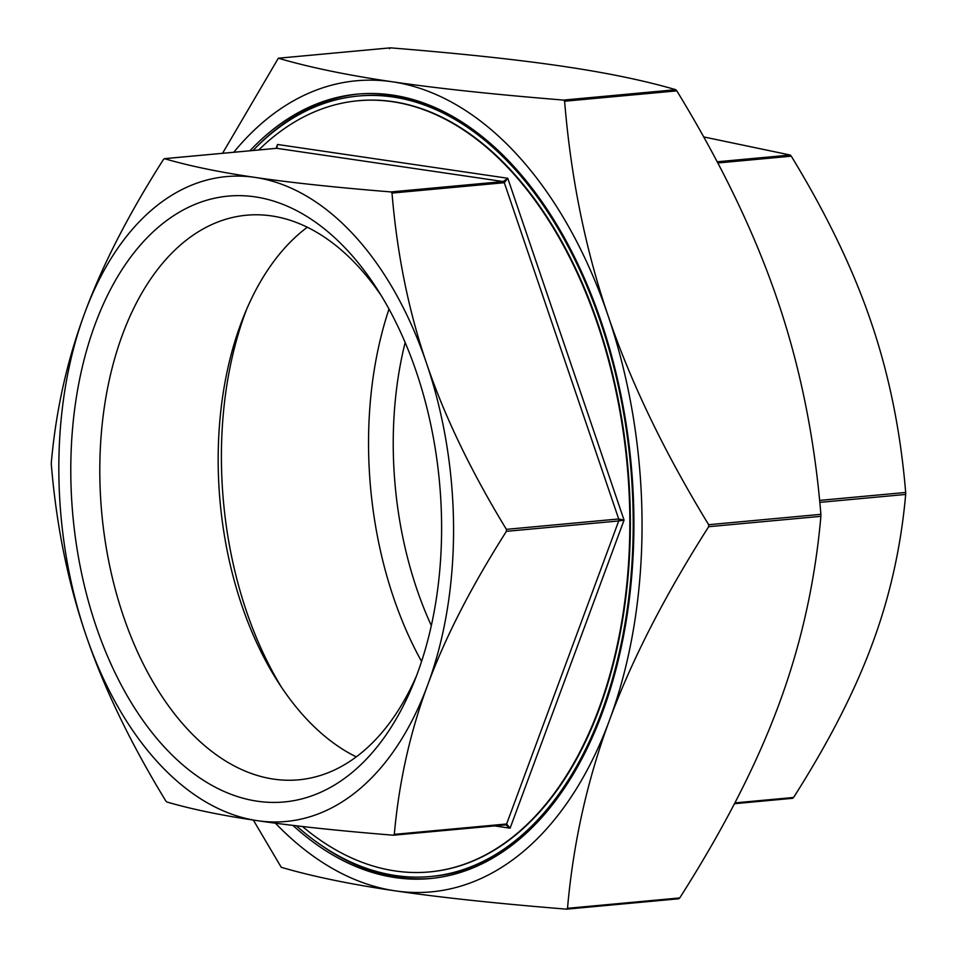 <?xml version="1.0" encoding="UTF-8"?>
<svg xmlns="http://www.w3.org/2000/svg" width="957" height="957" viewBox="0 0 957 957"><rect width="100%" height="100%" fill="white"/><g stroke="black" fill="none" stroke-linecap="round" stroke-linejoin="round"><path stroke-width="1.44" d="M275.425 823.187A407.263 246.439 -95.3 0 0 395.265 890.859C350.453 884.292 312.437 876.445 281.226 867.293L253.354 820.089M222.562 153.299L278.32 58.221C309.53 67.373 347.547 75.232 392.358 81.788C437.038 88.367 494.099 94.456 563.541 100.078L564.606 101.227C570.898 177.715 585.385 249.167 608.054 315.607C630.591 382.058 664.122 451.752 708.659 524.711L708.67 526.697C664.648 595.792 631.596 660.27 609.513 720.143C587.299 780.027 573.291 842.746 567.501 908.313L566.448 909.15C497.006 903.528 439.945 897.439 395.265 890.859A407.263 246.439 -95.3 0 0 609.513 720.143A407.263 246.439 -95.3 0 0 608.054 315.607A407.263 246.439 -95.3 0 0 392.358 81.788A407.263 246.439 -95.3 0 0 233.759 152.259M390.312 47.85L278.32 58.221L390.552 47.85L389.499 48.687L390.552 47.85C459.994 53.472 517.055 59.561 561.735 66.141C606.547 72.708 644.563 80.555 675.774 89.707L563.541 100.078M566.891 909.114L678.68 898.779L679.733 897.941C723.755 828.846 756.808 764.368 778.89 704.496C801.105 644.611 815.101 581.892 820.891 516.325L820.891 514.34C814.586 437.851 800.1 366.399 777.431 299.96C754.894 233.508 721.363 163.814 676.826 90.867L675.774 89.707M679.733 897.941L567.501 908.313L566.448 909.15M678.68 898.779L566.688 909.15M792.54 798.317L734.438 803.701L792.54 798.317L793.592 797.468C828.666 742.345 854.912 691.133 872.306 643.87C889.89 596.582 901.016 546.77 905.681 494.446L905.681 492.46C900.597 431.428 889.089 374.689 871.145 322.222C853.393 269.754 826.776 214.404 791.283 156.182L790.231 155.034L703.646 136.911M505.822 824.826L510.105 828.176L624.06 520.118L618.701 518.969A1.998 1.208 84.7 0 1 618.712 520.955L624.06 520.118L507.772 178.265L503.25 181.555A1.998 1.208 84.7 0 1 504.315 182.703L507.772 178.265L277.518 144.471L276.597 148.311A1.998 1.208 84.7 0 1 276.764 148.311L277.518 144.471L276.095 148.347M390.946 191.926L392.011 193.075C397.083 254.107 408.591 310.846 426.535 363.301A323.813 195.934 -95.3 0 0 255.04 177.404C290.282 182.596 335.584 187.44 390.946 191.926L503.25 181.555L276.764 148.311L164.46 158.683C189.414 165.98 219.608 172.224 255.04 177.404A323.813 195.934 -95.3 0 0 84.695 313.13C102.088 265.867 128.334 214.655 163.408 159.532L164.341 158.671L276.597 148.311A1.998 1.208 84.7 0 0 276.417 148.347M51.319 462.554C55.984 410.23 67.11 360.418 84.695 313.13A323.813 195.934 -95.3 0 0 85.855 634.778C67.911 582.311 56.403 525.572 51.319 464.54L51.319 462.554M165.717 800.818C130.224 742.596 103.607 687.246 85.855 634.778A323.813 195.934 -95.3 0 0 257.349 820.675C221.916 815.496 191.723 809.263 166.769 801.966L165.717 800.818M393.255 835.21C337.893 830.712 292.591 825.867 257.349 820.675A323.813 195.934 -95.3 0 0 427.695 684.949C410.11 732.237 398.985 782.036 394.308 834.36L393.255 835.21L394.308 834.36L506.612 823.989A1.998 1.208 84.7 0 1 505.739 824.838A1.998 1.208 84.7 0 1 505.559 824.826L393.698 835.162M506.397 529.353L506.409 531.338C471.322 586.474 445.089 637.673 427.695 684.949A323.813 195.934 -95.3 0 0 426.535 363.301C444.287 415.781 470.916 471.131 506.397 529.353L618.701 518.969L504.315 182.703L392.011 193.075M494.446 825.879L510.105 828.176L506.612 823.989L618.712 520.955L506.409 531.338M302.46 826.513A387.238 234.309 -95.3 0 0 429.442 871.923A387.238 234.309 -95.3 0 0 598.903 708.647A387.238 234.309 -95.3 0 0 588.304 298.931A387.238 234.309 -95.3 0 0 358.181 100.736A387.238 234.309 -95.3 0 0 258.737 149.95M431.32 625.627A283.499 171.542 84.7 0 1 405.158 342.51M416.51 675.809A283.499 171.542 84.7 0 1 298.68 779.823A283.499 171.542 84.7 0 1 130.212 634.718A283.499 171.542 84.7 0 1 122.448 334.759A283.499 171.542 84.7 0 1 246.523 215.217A283.499 171.542 84.7 0 1 381.412 295.892M95.078 324.387A304.206 184.067 -95.3 0 0 161.374 743.733A304.206 184.067 -95.3 0 0 413.687 683.035A304.206 184.067 -95.3 0 0 377.309 289.301A304.206 184.067 -95.3 0 0 95.078 324.387M307.317 227.24A283.499 171.542 -95.3 0 0 244.191 315.116A283.499 171.542 -95.3 0 0 240.817 323.825A283.499 171.542 -95.3 0 0 278.092 682.054A283.499 171.542 -95.3 0 0 356.255 756.867M296.371 825.807A391.915 237.145 -95.3 0 0 430.399 876.528A391.915 237.145 -95.3 0 0 601.905 711.278A391.915 237.145 -95.3 0 0 591.187 296.622A391.915 237.145 -95.3 0 0 358.289 96.023A391.915 237.145 -95.3 0 0 253.055 150.476M429.705 871.899A387.238 234.309 -95.3 0 0 429.968 871.875A387.238 234.309 -95.3 0 0 599.429 708.599A387.238 234.309 -95.3 0 0 588.83 298.883A387.238 234.309 -95.3 0 0 358.719 100.676A387.238 234.309 -95.3 0 0 358.456 100.7M451.931 115.976A391.915 237.145 -95.3 0 0 360.933 95.784L358.289 96.023M430.399 876.528L433.043 876.277A391.915 237.145 -95.3 0 0 518.802 839.756M359.162 93.942A393.913 238.353 -95.3 0 0 255.543 147.94M319.877 844.325A393.913 238.353 -95.3 0 0 431.643 878.406M249.933 150.763A393.913 238.353 84.7 0 1 357.571 94.085A393.913 238.353 84.7 0 1 591.665 295.701A393.913 238.353 84.7 0 1 602.443 712.475A393.913 238.353 84.7 0 1 430.052 878.562A393.913 238.353 84.7 0 1 292.902 825.389M388.997 309.063A301.108 182.201 -95.3 0 0 421.558 661.466M246.631 309.29A301.108 182.201 -95.3 0 0 281.561 687.329M564.606 101.227L676.826 90.867M820.891 514.34L708.659 524.711M708.67 526.697L820.891 516.325M790.231 155.034L717.14 161.793M717.774 162.977L791.283 156.182M905.681 492.46L819.599 500.403M819.79 502.377L905.681 494.446M793.592 797.468L734.856 802.899M506.074 824.85L393.494 835.198"/></g></svg>
